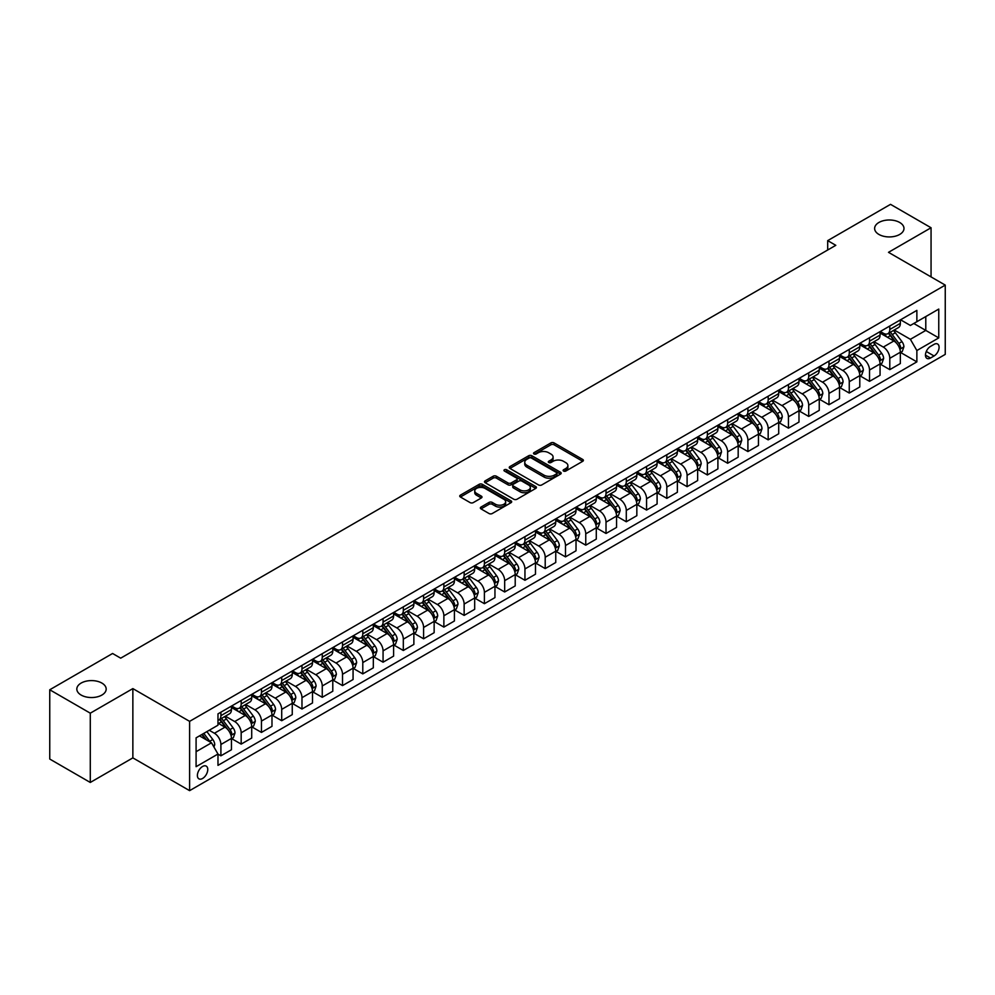 <?xml version="1.0" encoding="UTF-8"?>
<svg xmlns="http://www.w3.org/2000/svg" width="995" height="995" viewBox="0 0 995 995"><rect width="100%" height="100%" fill="white"/><g stroke="black" fill="none" stroke-linecap="round" stroke-linejoin="round"><path stroke-width="1.49" d="M563.58 471.058A1.58 0.908 0 0 0 565.807 471.058L582.722 461.294A2.251 1.293 0 0 0 583.381 460.374A2.251 1.293 0 0 0 582.722 459.454L554.078 442.912A2.251 1.293 0 0 0 550.894 442.912L533.979 452.675A1.58 0.908 0 0 0 533.519 453.322A1.58 0.908 0 0 0 533.979 453.969A1.58 0.908 0 0 0 536.205 453.969L538.394 452.7A7.201 4.154 0 0 1 548.581 452.7L550.969 454.081A7.201 4.154 0 0 1 553.083 457.016A7.201 4.154 0 0 1 550.969 459.964L548.78 461.22A1.58 0.908 0 0 0 548.32 461.867A1.58 0.908 0 0 0 548.78 462.513A1.58 0.908 0 0 0 551.006 462.513L553.195 461.245A7.201 4.154 0 0 1 563.381 461.245L565.769 462.625A7.201 4.154 0 0 1 567.884 465.56A7.201 4.154 0 0 1 565.769 468.508L563.58 469.764A1.58 0.908 0 0 0 563.12 470.411A1.58 0.908 0 0 0 563.58 471.058L563.58 469.764M101.888 683.08A14.676 8.47 0 0 0 85.893 681.239A14.676 8.47 0 0 0 76.826 689.062A14.676 8.47 0 0 0 81.13 695.057A14.676 8.47 0 0 0 97.124 696.898A14.676 8.47 0 0 0 106.179 689.062A14.676 8.47 0 0 0 101.888 683.08M899.679 222.47A14.676 8.47 0 0 0 883.684 220.629A14.676 8.47 0 0 0 874.63 228.464A14.676 8.47 0 0 0 878.933 234.447A14.676 8.47 0 0 0 894.928 236.288A14.676 8.47 0 0 0 903.982 228.464A14.676 8.47 0 0 0 899.679 222.47M202.582 778.476A7.338 4.241 120 0 0 207.37 772.008A7.338 4.241 120 0 0 206.251 766.125A7.338 4.241 120 0 0 202.582 766.486A7.338 4.241 120 0 0 197.781 772.953A7.338 4.241 120 0 0 198.913 778.836A7.338 4.241 120 0 0 202.582 778.476M481.02 507.052A2.251 1.293 0 0 0 480.361 507.972A2.251 1.293 0 0 0 481.02 508.893L489.055 513.532A2.251 1.293 0 0 0 492.239 513.532L511.02 502.686A2.251 1.293 0 0 0 511.679 501.766A2.251 1.293 0 0 0 511.02 500.858L482.364 484.316A2.251 1.293 0 0 0 479.18 484.316L460.399 495.149A2.251 1.293 0 0 0 459.74 496.07A2.251 1.293 0 0 0 460.399 496.99L470.113 502.599A2.251 1.293 0 0 0 473.297 502.599L481.331 497.96A2.251 1.293 0 0 0 481.99 497.04A2.251 1.293 0 0 0 481.331 496.119L476.518 493.346A6.02 3.482 0 0 1 474.752 490.883A6.02 3.482 0 0 1 478.471 487.674A6.02 3.482 0 0 1 485.038 488.421L503.893 499.316A6.02 3.482 0 0 1 505.659 501.766A6.02 3.482 0 0 1 501.94 504.987A6.02 3.482 0 0 1 495.386 504.229L492.239 502.413A2.251 1.293 0 0 0 489.055 502.413L481.02 507.052L481.02 508.893L489.055 504.291L489.055 502.413M132.857 688.602L90.284 713.179L49.75 689.771L49.75 759.048L90.284 782.456L132.857 757.879L189.61 790.652L189.61 721.363L132.857 688.602L132.857 757.879M931.059 276.908L931.059 227.755L888.498 252.332L945.25 285.105L189.61 721.363M931.059 227.755L890.525 204.348L827.691 240.628L827.691 249.994M49.75 689.771L112.584 653.491L120.694 658.168L835.8 245.317L827.691 240.628M538.556 484.951A2.251 1.293 0 0 0 541.74 484.951L560.521 474.117A2.251 1.293 0 0 0 561.18 473.197A2.251 1.293 0 0 0 560.521 472.277L531.865 455.735A2.251 1.293 0 0 0 528.681 455.735L509.9 466.58A2.251 1.293 0 0 0 509.241 467.501A2.251 1.293 0 0 0 509.9 468.409L538.556 484.951M505.037 471.394A1.58 0.908 0 0 1 506.642 471.618L535.733 488.421L516.99 499.241A2.251 1.293 0 0 1 513.806 499.241L485.15 482.699L485.15 480.871A2.251 1.293 0 0 0 484.49 481.779A2.251 1.293 0 0 0 485.15 482.699M485.15 480.871L493.197 476.219A2.251 1.293 0 0 1 496.381 476.219L507.997 482.936A2.251 1.293 0 0 0 511.181 482.936L516.504 479.851A2.251 1.293 0 0 0 517.164 478.931A2.251 1.293 0 0 0 516.504 478.023L504.415 471.033A1.58 0.908 0 0 1 503.955 470.386A1.58 0.908 0 0 1 504.925 469.553A1.58 0.908 0 0 1 506.642 469.752L535.77 486.567A2.251 1.293 0 0 1 536.429 487.488A2.251 1.293 0 0 1 535.77 488.396L535.77 486.567M934.056 344.357L930.499 346.422A7.114 4.104 120 0 0 925.847 352.69A7.114 4.104 120 0 0 926.942 358.387A7.114 4.104 120 0 0 930.499 358.026L934.056 355.974A7.114 4.104 120 0 0 938.708 349.705A7.114 4.104 120 0 0 937.613 344.009A7.114 4.104 120 0 0 934.056 344.357M189.61 790.652L945.25 354.382L945.25 285.105M900.574 319.793L910.388 325.452L916.868 321.708L916.868 310.378L217.98 713.875L217.98 725.206L196.09 737.842L196.09 766.685L217.98 754.036L217.98 765.366L916.868 361.869L916.868 350.538L910.388 339.307L894.269 330.004M916.868 321.708L938.758 309.072L938.758 337.902L916.868 350.538M90.284 713.179L90.284 782.456M913.796 323.487L925.785 330.415L925.785 316.559L938.758 309.072M910.388 339.307L925.785 330.415L938.758 337.902M196.09 751.698L211.5 742.805L199.498 735.877M217.98 754.135L220.902 755.814L220.902 744.496A9.179 5.298 -120 0 0 214.422 733.253L209.224 730.255M220.902 755.814L231.449 749.732L231.449 738.402A9.179 5.298 -120 0 0 224.957 727.171L217.98 723.141M231.686 738.638L241.176 744.111L241.176 732.793A9.179 5.298 -120 0 0 234.683 721.549L225.38 716.176M241.176 744.111L251.71 738.029L251.71 726.698A9.179 5.298 -120 0 0 245.23 715.467L231.449 707.507M251.959 726.935L261.449 732.419L261.449 721.089A9.179 5.298 -120 0 0 254.956 709.858L245.641 704.472M261.449 732.419L271.983 726.325L271.983 715.007A9.179 5.298 -120 0 0 265.491 703.764L251.71 695.803M272.232 715.231L281.709 720.716L281.709 709.385A9.179 5.298 -120 0 0 275.229 698.154L265.914 692.769M281.709 720.716L292.256 714.621L292.256 703.303A9.179 5.298 -120 0 0 285.764 692.06L271.983 684.112M292.493 703.527L301.983 709.012L301.983 697.682A9.179 5.298 -120 0 0 295.49 686.45L286.187 681.065M301.983 709.012L312.517 702.93L312.517 691.6A9.179 5.298 -120 0 0 306.037 680.356L292.256 672.409M312.766 691.836L322.256 697.308L322.256 685.978A9.179 5.298 -120 0 0 315.763 674.747L306.448 669.374M322.256 697.308L332.79 691.226L332.79 679.896A9.179 5.298 -120 0 0 326.31 668.665L312.517 660.705M333.039 680.132L342.516 685.605L342.516 674.274A9.179 5.298 -120 0 0 336.036 663.043L326.721 657.67M342.516 685.605L353.063 679.523L353.063 668.192A9.179 5.298 -120 0 0 346.571 656.961L332.79 649.001M353.3 668.429L362.789 673.901L362.789 662.571A9.179 5.298 -120 0 0 356.31 651.339L346.994 645.966M362.789 673.901L373.324 667.819L373.324 656.489A9.179 5.298 -120 0 0 366.844 645.257L353.063 637.297M373.573 656.725L383.063 662.197L383.063 650.867A9.179 5.298 -120 0 0 376.57 639.636L367.254 634.263M383.063 662.197L393.597 656.115L393.597 644.785A9.179 5.298 -120 0 0 387.117 633.554L373.324 625.594M393.846 645.021L403.323 650.494L403.323 639.176A9.179 5.298 -120 0 0 396.843 627.932L387.528 622.559M403.323 650.494L413.87 644.412L413.87 633.081A9.179 5.298 -120 0 0 407.378 621.85L393.597 613.89M414.107 633.317L423.596 638.79L423.596 627.472A9.179 5.298 -120 0 0 417.116 616.228L407.801 610.855M423.596 638.79L434.143 632.708L434.143 621.377A9.179 5.298 -120 0 0 427.651 610.146L413.87 602.186M434.38 621.614L443.869 627.099L443.869 615.768A9.179 5.298 -120 0 0 437.377 604.525L428.074 599.152M443.869 627.099L454.404 621.004L454.404 609.674A9.179 5.298 -120 0 0 447.924 598.443L434.143 590.483M454.653 609.91L464.143 615.395L464.143 604.064A9.179 5.298 -120 0 0 457.65 592.833L448.335 587.448M464.143 615.395L474.677 609.301L474.677 597.983A9.179 5.298 -120 0 0 468.185 586.739L454.404 578.779M474.926 598.206L484.403 603.691L484.403 592.361A9.179 5.298 -120 0 0 477.923 581.13L468.608 575.744M484.403 603.691L494.95 597.597L494.95 586.279A9.179 5.298 -120 0 0 488.458 575.035L474.677 567.088M495.187 586.503L504.676 591.988L504.676 580.657A9.179 5.298 -120 0 0 498.184 569.426L488.881 564.041M504.676 591.988L515.211 585.906L515.211 574.575A9.179 5.298 -120 0 0 508.731 563.332L494.95 555.384M515.46 574.812L524.95 580.284L524.95 568.953A9.179 5.298 -120 0 0 518.457 557.722L509.142 552.349M524.95 580.284L535.484 574.202L535.484 562.871A9.179 5.298 -120 0 0 529.004 551.64L515.211 543.68M535.733 563.108L545.21 568.58L545.21 557.25A9.179 5.298 -120 0 0 538.73 546.019L529.415 540.646M545.21 568.58L555.757 562.498L555.757 551.168A9.179 5.298 -120 0 0 549.265 539.937L535.484 531.977M555.994 551.404L565.483 556.877L565.483 545.546A9.179 5.298 -120 0 0 558.991 534.315L549.688 528.942M565.483 556.877L576.018 550.795L576.018 539.464A9.179 5.298 -120 0 0 569.538 528.233L555.757 520.273M576.267 539.7L585.756 545.173L585.756 533.842A9.179 5.298 -120 0 0 579.264 522.611L569.948 517.238M585.756 545.173L596.291 539.091L596.291 527.76A9.179 5.298 -120 0 0 589.811 516.529L576.018 508.569M596.54 527.997L606.017 533.469L606.017 522.151A9.179 5.298 -120 0 0 599.537 510.908L590.222 505.535M606.017 533.469L616.564 527.387L616.564 516.057A9.179 5.298 -120 0 0 610.072 504.826L596.291 496.866M616.8 516.293L626.29 521.766L626.29 510.447A9.179 5.298 -120 0 0 619.81 499.204L610.495 493.831M626.29 521.766L636.837 515.684L636.837 504.353A9.179 5.298 -120 0 0 630.345 493.122L616.564 485.162M637.074 504.589L646.563 510.074L646.563 498.744A9.179 5.298 -120 0 0 640.071 487.5L630.768 482.127M646.563 510.074L657.098 503.98L657.098 492.649A9.179 5.298 -120 0 0 650.618 481.418L636.837 473.458M657.347 492.886L666.824 498.371L666.824 487.04A9.179 5.298 -120 0 0 660.344 475.809L651.029 470.424M666.824 498.371L677.371 492.276L677.371 480.958A9.179 5.298 -120 0 0 670.879 469.715L657.098 461.767M677.607 481.182L687.097 486.667L687.097 475.336A9.179 5.298 -120 0 0 680.617 464.105L671.302 458.72M687.097 486.667L697.644 480.573L697.644 469.254A9.179 5.298 -120 0 0 691.152 458.011L677.371 450.063M697.881 469.491L707.37 474.963L707.37 463.633A9.179 5.298 -120 0 0 700.878 452.402L691.575 447.016M707.37 474.963L717.905 468.881L717.905 457.551A9.179 5.298 -120 0 0 711.425 446.32L697.644 438.36M718.154 457.787L727.643 463.26L727.643 451.929A9.179 5.298 -120 0 0 721.151 440.698L711.835 435.325M727.643 463.26L738.178 457.178L738.178 445.847A9.179 5.298 -120 0 0 731.698 434.616L717.905 426.656M738.427 446.083L747.904 451.556L747.904 440.225A9.179 5.298 -120 0 0 741.424 428.994L732.109 423.621M747.904 451.556L758.451 445.474L758.451 434.143A9.179 5.298 -120 0 0 751.959 422.912L738.178 414.952M758.688 434.38L768.177 439.852L768.177 428.522A9.179 5.298 -120 0 0 761.685 417.291L752.382 411.918M768.177 439.852L778.712 433.77L778.712 422.44A9.179 5.298 -120 0 0 772.232 411.209L758.451 403.249M778.961 422.676L788.45 428.148L788.45 416.818A9.179 5.298 -120 0 0 781.958 405.587L772.642 400.214M788.45 428.148L798.985 422.067L798.985 410.736A9.179 5.298 -120 0 0 792.505 399.505L778.712 391.545M799.234 410.972L808.711 416.445L808.711 405.127A9.179 5.298 -120 0 0 802.231 393.883L792.915 388.51M808.711 416.445L819.258 410.363L819.258 399.032A9.179 5.298 -120 0 0 812.766 387.801L798.985 379.841M819.494 399.269L828.984 404.741L828.984 393.423A9.179 5.298 -120 0 0 822.504 382.179L813.189 376.806M828.984 404.741L839.531 398.659L839.531 387.329A9.179 5.298 -120 0 0 833.039 376.098L819.258 368.138M839.768 387.565L849.257 393.05L849.257 381.719A9.179 5.298 -120 0 0 842.765 370.488L833.449 365.103M849.257 393.05L859.792 386.955L859.792 375.637A9.179 5.298 -120 0 0 853.312 364.394L839.531 356.434M860.041 375.861L869.518 381.346L869.518 370.016A9.179 5.298 -120 0 0 863.038 358.785L853.722 353.399M869.518 381.346L880.065 375.252L880.065 363.934A9.179 5.298 -120 0 0 873.573 352.69L859.792 344.743M880.301 364.158L889.791 369.642L889.791 358.312A9.179 5.298 -120 0 0 883.311 347.081L873.996 341.695M889.791 369.642L900.338 363.561L900.338 352.23A9.179 5.298 -120 0 0 893.846 340.987L880.065 333.039M880.301 331.484L883.311 333.226A9.179 5.298 -120 0 0 887.888 333.673A9.179 5.298 -120 0 0 889.791 329.482L889.791 326.012M860.041 343.188L863.038 344.929A9.179 5.298 -120 0 0 867.628 345.377A9.179 5.298 -120 0 0 869.518 341.173L869.518 337.715M839.768 354.892L842.765 356.62A9.179 5.298 -120 0 0 847.354 357.081A9.179 5.298 -120 0 0 849.257 352.877L849.257 349.419M819.494 366.595L822.504 368.324A9.179 5.298 -120 0 0 827.081 368.784A9.179 5.298 -120 0 0 828.984 364.58L828.984 361.123M799.234 378.299L802.231 380.028A9.179 5.298 -120 0 0 806.821 380.488A9.179 5.298 -120 0 0 808.711 376.284L808.711 372.826M778.961 390.003L781.958 391.731A9.179 5.298 -120 0 0 786.547 392.192A9.179 5.298 -120 0 0 788.45 387.988L788.45 384.53M758.688 401.706L761.685 403.435A9.179 5.298 -120 0 0 766.274 403.895A9.179 5.298 -120 0 0 768.177 399.691L768.177 396.221M738.427 413.41L741.424 415.139A9.179 5.298 -120 0 0 746.014 415.587A9.179 5.298 -120 0 0 747.904 411.395L747.904 407.925M718.154 425.114L721.151 426.843A9.179 5.298 -120 0 0 725.741 427.29A9.179 5.298 -120 0 0 727.643 423.099L727.643 419.629M697.881 436.805L700.878 438.546A9.179 5.298 -120 0 0 705.467 438.994A9.179 5.298 -120 0 0 707.37 434.803L707.37 431.332M677.607 448.509L680.617 450.25A9.179 5.298 -120 0 0 685.194 450.698A9.179 5.298 -120 0 0 687.097 446.506L687.097 443.036M657.347 460.212L660.344 461.954A9.179 5.298 -120 0 0 664.934 462.401A9.179 5.298 -120 0 0 666.824 458.197L666.824 454.74M637.074 471.916L640.071 473.645A9.179 5.298 -120 0 0 644.661 474.105A9.179 5.298 -120 0 0 646.563 469.901L646.563 466.444M616.8 483.62L619.81 485.349A9.179 5.298 -120 0 0 624.387 485.809A9.179 5.298 -120 0 0 626.29 481.605L626.29 478.147M596.54 495.323L599.537 497.052A9.179 5.298 -120 0 0 604.127 497.512A9.179 5.298 -120 0 0 606.017 493.309L606.017 489.851M576.267 507.027L579.264 508.756A9.179 5.298 -120 0 0 583.854 509.216A9.179 5.298 -120 0 0 585.756 505.012L585.756 501.555M555.994 518.731L558.991 520.46A9.179 5.298 -120 0 0 563.58 520.92A9.179 5.298 -120 0 0 565.483 516.716L565.483 513.246M535.733 530.434L538.73 532.163A9.179 5.298 -120 0 0 543.32 532.611A9.179 5.298 -120 0 0 545.21 528.42L545.21 524.95M515.46 542.138L518.457 543.867A9.179 5.298 -120 0 0 523.047 544.315A9.179 5.298 -120 0 0 524.95 540.123L524.95 536.653M495.187 553.829L498.184 555.571A9.179 5.298 -120 0 0 502.773 556.018A9.179 5.298 -120 0 0 504.676 551.827L504.676 548.357M474.913 565.533L477.923 567.274A9.179 5.298 -120 0 0 482.5 567.722A9.179 5.298 -120 0 0 484.403 563.531L484.403 560.061M454.653 577.237L457.65 578.978A9.179 5.298 -120 0 0 462.24 579.426A9.179 5.298 -120 0 0 464.143 575.222L464.143 571.764M434.38 588.94L437.377 590.669A9.179 5.298 -120 0 0 441.967 591.129A9.179 5.298 -120 0 0 443.869 586.926L443.869 583.468M414.107 600.644L417.116 602.373A9.179 5.298 -120 0 0 421.693 602.833A9.179 5.298 -120 0 0 423.596 598.629L423.596 595.172M393.846 612.348L396.843 614.077A9.179 5.298 -120 0 0 401.433 614.537A9.179 5.298 -120 0 0 403.323 610.333L403.323 606.875M373.573 624.052L376.57 625.78A9.179 5.298 -120 0 0 381.16 626.241A9.179 5.298 -120 0 0 383.063 622.037L383.063 618.567M353.3 635.755L356.31 637.484A9.179 5.298 -120 0 0 360.887 637.944A9.179 5.298 -120 0 0 362.789 633.74L362.789 630.27M333.039 647.459L336.036 649.188A9.179 5.298 -120 0 0 340.626 649.635A9.179 5.298 -120 0 0 342.516 645.444L342.516 641.974M312.766 659.163L315.763 660.891A9.179 5.298 -120 0 0 320.353 661.339A9.179 5.298 -120 0 0 322.256 657.148L322.256 653.678M292.493 670.854L295.49 672.595A9.179 5.298 -120 0 0 300.08 673.043A9.179 5.298 -120 0 0 301.983 668.851L301.983 665.381M272.232 682.558L275.229 684.299A9.179 5.298 -120 0 0 279.819 684.747A9.179 5.298 -120 0 0 281.709 680.543L281.709 677.085M251.959 694.261L254.956 695.99A9.179 5.298 -120 0 0 259.546 696.45A9.179 5.298 -120 0 0 261.449 692.246L261.449 688.789M231.686 705.965L234.683 707.694A9.179 5.298 -120 0 0 239.273 708.154A9.179 5.298 -120 0 0 241.176 703.95L241.176 700.492M900.574 352.466L916.868 361.869M887.888 333.673L898.435 327.591A9.179 5.298 -120 0 0 900.338 323.387L900.338 319.93M867.628 345.377L878.162 339.295A9.179 5.298 -120 0 0 880.065 335.091L880.065 331.633M847.354 357.081L857.889 350.999A9.179 5.298 -120 0 0 859.792 346.795L859.792 343.337M827.081 368.784L837.628 362.702A9.179 5.298 -120 0 0 839.531 358.498L839.531 355.028M806.821 380.488L817.355 374.406A9.179 5.298 -120 0 0 819.258 370.202L819.258 366.732M786.547 392.192L797.082 386.097A9.179 5.298 -120 0 0 798.985 381.906L798.985 378.436M766.274 403.895L776.821 397.801A9.179 5.298 -120 0 0 778.712 393.61L778.712 390.139M746.014 415.587L756.548 409.505A9.179 5.298 -120 0 0 758.451 405.313L758.451 401.843M725.741 427.29L736.275 421.208A9.179 5.298 -120 0 0 738.178 417.004L738.178 413.547M705.467 438.994L716.014 432.912A9.179 5.298 -120 0 0 717.905 428.708L717.905 425.251M685.194 450.698L695.741 444.616A9.179 5.298 -120 0 0 697.644 440.412L697.644 436.954M664.934 462.401L675.468 456.319A9.179 5.298 -120 0 0 677.371 452.116L677.371 448.658M644.661 474.105L655.195 468.023A9.179 5.298 -120 0 0 657.098 463.819L657.098 460.362M624.387 485.809L634.934 479.727A9.179 5.298 -120 0 0 636.837 475.523L636.837 472.053M604.127 497.512L614.661 491.418A9.179 5.298 -120 0 0 616.564 487.227L616.564 483.757M583.854 509.216L594.388 503.122A9.179 5.298 -120 0 0 596.291 498.93L596.291 495.46M563.58 520.92L574.127 514.825A9.179 5.298 -120 0 0 576.018 510.634L576.018 507.164M543.32 532.611L553.854 526.529A9.179 5.298 -120 0 0 555.757 522.338L555.757 518.868M523.047 544.315L533.581 538.233A9.179 5.298 -120 0 0 535.484 534.029L535.484 530.571M502.773 556.018L513.321 549.937A9.179 5.298 -120 0 0 515.211 545.733L515.211 542.275M482.5 567.722L493.047 561.64A9.179 5.298 -120 0 0 494.95 557.436L494.95 553.979M462.24 579.426L472.774 573.344A9.179 5.298 -120 0 0 474.677 569.14L474.677 565.682M441.967 591.129L452.514 585.048A9.179 5.298 -120 0 0 454.404 580.844L454.404 577.386M421.693 602.833L432.24 596.751A9.179 5.298 -120 0 0 434.143 592.547L434.143 589.077M401.433 614.537L411.967 608.442A9.179 5.298 -120 0 0 413.87 604.251L413.87 600.781M381.16 626.241L391.694 620.146A9.179 5.298 -120 0 0 393.597 615.955L393.597 612.485M360.887 637.944L371.433 631.85A9.179 5.298 -120 0 0 373.324 627.658L373.324 624.188M340.626 649.635L351.16 643.554A9.179 5.298 -120 0 0 353.063 639.362L353.063 635.892M320.353 661.339L330.887 655.257A9.179 5.298 -120 0 0 332.79 651.053L332.79 647.596M300.08 673.043L310.627 666.961A9.179 5.298 -120 0 0 312.517 662.757L312.517 659.299M279.819 684.747L290.353 678.665A9.179 5.298 -120 0 0 292.256 674.461L292.256 671.003M259.546 696.45L270.08 690.368A9.179 5.298 -120 0 0 271.983 686.164L271.983 682.707M239.273 708.154L249.82 702.072A9.179 5.298 -120 0 0 251.71 697.868L251.71 694.398M217.98 720.231A9.179 5.298 -120 0 0 219 719.858L229.546 713.776A9.179 5.298 -120 0 0 231.449 709.572L231.449 706.102M219 719.858A9.179 5.298 -120 0 0 220.902 715.654L220.902 712.196M211.5 742.805L217.98 754.036M564.215 471.282L565.769 470.374A7.201 4.154 0 0 0 567.884 467.439L567.884 465.56M553.083 457.016L553.083 458.894A7.201 4.154 0 0 1 550.969 461.829L549.414 462.737M582.722 459.454L582.722 461.294L554.078 444.79A2.251 1.293 0 0 0 550.894 444.79L534.613 454.18M560.521 472.277L560.521 474.117L531.865 457.601A2.251 1.293 0 0 0 528.681 457.601L509.937 468.434M556.541 473.831A1.58 0.908 0 0 0 557.001 473.197A1.58 0.908 0 0 0 556.541 472.55L531.392 458.036A1.58 0.908 0 0 0 529.166 458.036L526.852 459.367A7.201 4.154 0 0 0 524.751 462.302A7.201 4.154 0 0 0 526.852 465.25L544.041 475.162A7.201 4.154 0 0 0 554.227 475.162L556.541 473.831L556.541 475.709A1.58 0.908 0 0 0 557.001 475.063L557.001 473.197M524.751 462.302L524.751 464.18A7.201 4.154 0 0 0 526.852 467.115L526.852 465.25M556.541 475.709L554.227 477.04A7.201 4.154 0 0 1 544.041 477.04L526.852 467.115M485.187 482.724L493.197 478.097L493.197 476.219M517.164 478.931L517.164 480.809A2.251 1.293 0 0 1 516.504 481.729L511.181 484.801A2.251 1.293 0 0 1 507.997 484.801L496.381 478.097A2.251 1.293 0 0 0 493.197 478.097M520.049 489.888A6.02 3.482 0 0 0 526.616 490.647A6.02 3.482 0 0 0 530.335 487.438A6.02 3.482 0 0 0 528.569 484.975L521.927 481.145A2.251 1.293 0 0 0 518.743 481.145L513.408 484.217A2.251 1.293 0 0 0 512.748 485.137A2.251 1.293 0 0 0 513.408 486.058L520.049 489.888L520.049 491.766A6.02 3.482 0 0 0 526.616 492.525A6.02 3.482 0 0 0 530.335 489.304L530.335 487.438M512.748 485.137L512.748 487.015A2.251 1.293 0 0 0 513.408 487.936L513.408 486.058M520.049 491.766L513.408 487.936M505.659 501.766L505.659 503.644A6.02 3.482 0 0 1 501.94 506.853A6.02 3.482 0 0 1 495.386 506.107L492.239 504.291A2.251 1.293 0 0 0 489.055 504.291M474.752 490.883L474.752 492.749A6.02 3.482 0 0 0 476.518 495.212L476.518 493.346M481.306 497.973L476.518 495.212M510.995 502.711L482.364 486.182A2.251 1.293 0 0 0 479.18 486.182L460.436 497.015M900.338 352.603L902.278 351.484L903.895 346.795A6.082 3.507 -120 0 0 901.955 341.621L895.338 332.778A17.549 10.124 -120 0 0 893.423 330.489M886.831 336.944A17.549 10.124 -120 0 0 883.237 333.188M899.779 348.884L900.624 347.056A6.082 3.507 -120 0 0 898.883 343.399L892.254 334.556A17.549 10.124 -120 0 0 890.338 332.268M888.709 333.201A14.564 8.408 60 0 1 891.097 335.924L896.706 343.412M888.398 333.387A17.549 10.124 60 0 1 890.314 335.676L894.716 341.559M880.065 364.307L882.005 363.175L883.635 358.498A6.082 3.507 -120 0 0 881.694 353.324L875.065 344.481A17.549 10.124 -120 0 0 873.15 342.193M866.558 348.648A17.549 10.124 -120 0 0 862.976 344.879M879.505 360.576L880.351 358.76A6.082 3.507 -120 0 0 878.61 355.103L871.981 346.26A17.549 10.124 -120 0 0 870.065 343.971M868.436 344.904A14.564 8.408 60 0 1 870.824 347.628L876.433 355.115M868.125 345.091A17.549 10.124 60 0 1 870.04 347.379L874.443 353.262M859.792 376.01L861.745 374.879L863.361 370.202A6.082 3.507 -120 0 0 861.421 365.028L854.792 356.185A17.549 10.124 -120 0 0 852.877 353.884M846.297 360.352A17.549 10.124 -120 0 0 842.703 356.583M859.245 372.279L860.078 370.463A6.082 3.507 -120 0 0 858.337 366.807L851.72 357.964A17.549 10.124 -120 0 0 849.805 355.663M848.163 356.608A14.564 8.408 60 0 1 850.563 359.332L856.16 366.807M847.852 356.795A17.549 10.124 60 0 1 849.767 359.083L854.17 364.966M839.531 387.714L841.471 386.582L843.088 381.906A6.082 3.507 -120 0 0 841.148 376.732L834.531 367.889A17.549 10.124 -120 0 0 832.616 365.588M826.024 372.043A17.549 10.124 -120 0 0 822.43 368.287M838.972 383.983L839.805 382.167A6.082 3.507 -120 0 0 838.076 378.51L831.447 369.667A17.549 10.124 -120 0 0 829.531 367.366M827.902 368.312A14.564 8.408 60 0 1 830.29 371.035L835.899 378.51M827.591 368.498A17.549 10.124 60 0 1 829.494 370.787L833.909 376.67M819.258 399.405L821.198 398.286L822.828 393.61A6.082 3.507 -120 0 0 820.887 388.436L814.258 379.592A17.549 10.124 -120 0 0 812.343 377.292M805.751 383.747A17.549 10.124 -120 0 0 802.157 379.99M818.698 395.687L819.544 393.871A6.082 3.507 -120 0 0 817.803 390.214L811.174 381.371A17.549 10.124 -120 0 0 809.258 379.07M807.629 380.015A14.564 8.408 60 0 1 810.017 382.739L815.626 390.214M807.318 380.202A17.549 10.124 60 0 1 809.233 382.49L813.636 388.373M798.985 411.109L800.938 409.99L802.555 405.313A6.082 3.507 -120 0 0 800.614 400.139L793.985 391.284A17.549 10.124 -120 0 0 792.07 388.995M785.49 395.45A17.549 10.124 -120 0 0 781.896 391.694M798.438 407.39L799.271 405.562A6.082 3.507 -120 0 0 797.53 401.918L790.913 393.062A17.549 10.124 -120 0 0 788.998 390.774M787.356 391.719A14.564 8.408 60 0 1 789.756 394.43L795.353 401.918M787.045 391.893A17.549 10.124 60 0 1 788.96 394.194L793.363 400.077M778.712 422.813L780.665 421.693L782.281 417.004A6.082 3.507 -120 0 0 780.341 411.83L773.724 402.987A17.549 10.124 -120 0 0 771.809 400.699M765.217 407.154A17.549 10.124 -120 0 0 761.623 403.398M778.165 419.094L778.998 417.266A6.082 3.507 -120 0 0 777.269 413.609L770.64 404.766A17.549 10.124 -120 0 0 768.725 402.478M767.095 403.423A14.564 8.408 60 0 1 769.483 406.134L775.093 413.621M766.772 403.597A17.549 10.124 60 0 1 768.687 405.898L773.103 411.768M758.451 434.517L760.391 433.397L762.008 428.708A6.082 3.507 -120 0 0 760.08 423.534L753.451 414.691A17.549 10.124 -120 0 0 751.536 412.403M744.944 418.858A17.549 10.124 -120 0 0 741.35 415.102M757.891 430.798L758.737 428.969A6.082 3.507 -120 0 0 756.996 425.313L750.367 416.47A17.549 10.124 -120 0 0 748.451 414.181M746.822 415.126A14.564 8.408 60 0 1 749.21 417.838L754.819 425.325M746.511 415.301A17.549 10.124 60 0 1 748.427 417.601L752.829 423.472M738.178 446.22L740.118 445.101L741.748 440.412A6.082 3.507 -120 0 0 739.807 435.238L733.178 426.395A17.549 10.124 -120 0 0 731.263 424.106M724.671 430.561A17.549 10.124 -120 0 0 721.089 426.805M737.631 442.501L738.464 440.673A6.082 3.507 -120 0 0 736.723 437.016L730.094 428.173A17.549 10.124 -120 0 0 728.191 425.885M726.549 426.83A14.564 8.408 60 0 1 728.937 429.541L734.546 437.029M726.238 427.004A17.549 10.124 60 0 1 728.153 429.293L732.556 435.176M717.905 457.924L719.858 456.804L721.475 452.116A6.082 3.507 -120 0 0 719.534 446.942L712.905 438.099A17.549 10.124 -120 0 0 711.002 435.81M704.41 442.265A17.549 10.124 -120 0 0 700.816 438.509M717.358 454.205L718.191 452.377A6.082 3.507 -120 0 0 716.45 448.72L709.833 439.877A17.549 10.124 -120 0 0 707.918 437.589M706.288 438.521A14.564 8.408 60 0 1 708.676 441.245L714.286 448.733M705.965 438.708A17.549 10.124 60 0 1 707.88 440.996L712.283 446.879M697.644 469.628L699.584 468.496L701.201 463.819A6.082 3.507 -120 0 0 699.261 458.645L692.644 449.802A17.549 10.124 -120 0 0 690.729 447.514M684.137 453.969A17.549 10.124 -120 0 0 680.543 450.213M697.085 465.909L697.93 464.08A6.082 3.507 -120 0 0 696.189 460.424L689.56 451.581A17.549 10.124 -120 0 0 687.644 449.292M686.015 450.225A14.564 8.408 60 0 1 688.403 452.949L694.012 460.436M685.704 450.412A17.549 10.124 60 0 1 687.62 452.7L692.022 458.583M677.371 481.331L679.311 480.199L680.941 475.523A6.082 3.507 -120 0 0 679 470.349L672.371 461.506A17.549 10.124 -120 0 0 670.456 459.205M663.864 465.672A17.549 10.124 -120 0 0 660.282 461.904M676.811 477.6L677.657 475.784A6.082 3.507 -120 0 0 675.916 472.127L669.287 463.284A17.549 10.124 -120 0 0 667.371 460.996M665.742 461.929A14.564 8.408 60 0 1 668.13 464.653L673.739 472.14M665.431 462.115A17.549 10.124 60 0 1 667.346 464.404L671.749 470.287M657.098 493.035L659.051 491.903L660.668 487.227A6.082 3.507 -120 0 0 658.727 482.053L652.098 473.21A17.549 10.124 -120 0 0 650.183 470.909M643.603 477.376A17.549 10.124 -120 0 0 640.009 473.608M656.551 489.304L657.384 487.488A6.082 3.507 -120 0 0 655.643 483.831L649.026 474.988A17.549 10.124 -120 0 0 647.111 472.687M645.481 473.632A14.564 8.408 60 0 1 647.869 476.356L653.466 483.831M645.158 473.819A17.549 10.124 60 0 1 647.073 476.107L651.476 481.99M636.837 504.726L638.778 503.607L640.394 498.93A6.082 3.507 -120 0 0 638.454 493.756L631.837 484.913A17.549 10.124 -120 0 0 629.922 482.612M623.33 489.067A17.549 10.124 -120 0 0 619.736 485.311M636.278 501.007L637.123 499.191A6.082 3.507 -120 0 0 635.382 495.535L628.753 486.692A17.549 10.124 -120 0 0 626.838 484.391M625.208 485.336A14.564 8.408 60 0 1 627.596 488.06L633.206 495.535M624.897 485.523A17.549 10.124 60 0 1 626.813 487.811L631.216 493.694M616.564 516.43L618.504 515.31L620.134 510.634A6.082 3.507 -120 0 0 618.193 505.46L611.564 496.604A17.549 10.124 -120 0 0 609.649 494.316M603.057 500.771A17.549 10.124 -120 0 0 599.475 497.015M616.004 512.711L616.85 510.895A6.082 3.507 -120 0 0 615.109 507.239L608.48 498.395A17.549 10.124 -120 0 0 606.564 496.095M604.935 497.04A14.564 8.408 60 0 1 607.323 499.751L612.932 507.239M604.624 497.226A17.549 10.124 60 0 1 606.54 499.515L610.942 505.398M596.291 528.134L598.244 527.014L599.861 522.338A6.082 3.507 -120 0 0 597.92 517.164L591.291 508.308A17.549 10.124 -120 0 0 589.376 506.02M582.796 512.475A17.549 10.124 -120 0 0 579.202 508.719M595.744 524.415L596.577 522.586A6.082 3.507 -120 0 0 594.836 518.942L588.219 510.087A17.549 10.124 -120 0 0 586.304 507.798M584.662 508.743A14.564 8.408 60 0 1 587.062 511.455L592.659 518.942M584.351 508.918A17.549 10.124 60 0 1 586.266 511.219L590.669 517.101M576.018 539.837L577.971 538.718L579.587 534.029A6.082 3.507 -120 0 0 577.647 528.855L571.03 520.012A17.549 10.124 -120 0 0 569.115 517.723M562.523 524.178A17.549 10.124 -120 0 0 558.929 520.422M575.471 536.118L576.304 534.29A6.082 3.507 -120 0 0 574.575 530.633L567.946 521.79A17.549 10.124 -120 0 0 566.031 519.502M564.401 520.447A14.564 8.408 60 0 1 566.789 523.159L572.399 530.646M564.09 520.621A17.549 10.124 60 0 1 565.993 522.922L570.409 528.793M555.757 551.541L557.697 550.422L559.327 545.733A6.082 3.507 -120 0 0 557.387 540.559L550.757 531.716A17.549 10.124 -120 0 0 548.842 529.427M542.25 535.882A17.549 10.124 -120 0 0 538.656 532.126M555.198 547.822L556.043 545.994A6.082 3.507 -120 0 0 554.302 542.337L547.673 533.494A17.549 10.124 -120 0 0 545.757 531.206M544.128 532.151A14.564 8.408 60 0 1 546.516 534.862L552.125 542.35M543.817 532.325A17.549 10.124 60 0 1 545.733 534.626L550.135 540.496M535.484 563.245L537.437 562.125L539.054 557.436A6.082 3.507 -120 0 0 537.113 552.262L530.484 543.419A17.549 10.124 -120 0 0 528.569 541.131M521.977 547.586A17.549 10.124 -120 0 0 518.395 543.83M534.937 559.526L535.77 557.697A6.082 3.507 -120 0 0 534.029 554.041L527.4 545.198A17.549 10.124 -120 0 0 525.497 542.909M523.855 543.855A14.564 8.408 60 0 1 526.255 546.566L531.852 554.053M523.544 544.029A17.549 10.124 60 0 1 525.459 546.317L529.862 552.2M515.211 574.948L517.164 573.829L518.781 569.14A6.082 3.507 -120 0 0 516.84 563.966L510.211 555.123A17.549 10.124 -120 0 0 508.308 552.834M501.716 559.289A17.549 10.124 -120 0 0 498.122 555.533M514.664 571.229L515.497 569.401A6.082 3.507 -120 0 0 513.756 565.745L507.139 556.901A17.549 10.124 -120 0 0 505.224 554.613M503.594 555.546A14.564 8.408 60 0 1 505.982 558.27L511.592 565.757M503.271 555.732A17.549 10.124 60 0 1 505.186 558.021L509.589 563.904M494.95 586.652L496.891 585.52L498.507 580.844A6.082 3.507 -120 0 0 496.58 575.67L489.95 566.827A17.549 10.124 -120 0 0 488.035 564.538M481.443 570.993A17.549 10.124 -120 0 0 477.849 567.237M494.391 582.933L495.236 581.105A6.082 3.507 -120 0 0 493.495 577.448L486.866 568.605A17.549 10.124 -120 0 0 484.951 566.317M483.321 567.249A14.564 8.408 60 0 1 485.709 569.973L491.319 577.461M483.01 567.436A17.549 10.124 60 0 1 484.926 569.725L489.329 575.607M474.677 598.356L476.617 597.224L478.247 592.547A6.082 3.507 -120 0 0 476.306 587.373L469.677 578.53A17.549 10.124 -120 0 0 467.762 576.229M461.17 582.697A17.549 10.124 -120 0 0 457.588 578.928M474.117 594.624L474.963 592.809A6.082 3.507 -120 0 0 473.222 589.152L466.593 580.309A17.549 10.124 -120 0 0 464.677 578.008M463.048 578.953A14.564 8.408 60 0 1 465.436 581.677L471.045 589.164M462.737 579.14A17.549 10.124 60 0 1 464.653 581.428L469.055 587.311M454.404 610.059L456.357 608.928L457.974 604.251A6.082 3.507 -120 0 0 456.033 599.077L449.404 590.234A17.549 10.124 -120 0 0 447.489 587.933M440.909 594.401A17.549 10.124 -120 0 0 437.315 590.632M453.857 606.328L454.69 604.512A6.082 3.507 -120 0 0 452.949 600.856L446.332 592.013A17.549 10.124 -120 0 0 444.417 589.712M442.787 590.657A14.564 8.408 60 0 1 445.175 593.381L450.785 600.856M442.464 590.843A17.549 10.124 60 0 1 444.379 593.132L448.782 599.015M434.143 621.751L436.084 620.631L437.7 615.955A6.082 3.507 -120 0 0 435.76 610.781L429.144 601.938A17.549 10.124 -120 0 0 427.228 599.637M420.636 606.092A17.549 10.124 -120 0 0 417.042 602.336M433.584 618.032L434.429 616.216A6.082 3.507 -120 0 0 432.688 612.559L426.059 603.716A17.549 10.124 -120 0 0 424.144 601.415M422.514 602.361A14.564 8.408 60 0 1 424.902 605.084L430.512 612.559M422.203 602.547A17.549 10.124 60 0 1 424.119 604.836L428.522 610.719M413.87 633.454L415.81 632.335L417.44 627.658A6.082 3.507 -120 0 0 415.5 622.484L408.87 613.629A17.549 10.124 -120 0 0 406.955 611.34M400.363 617.795A17.549 10.124 -120 0 0 396.781 614.039M413.311 629.736L414.156 627.907A6.082 3.507 -120 0 0 412.415 624.263L405.786 615.407A17.549 10.124 -120 0 0 403.87 613.119M402.241 614.064A14.564 8.408 60 0 1 404.629 616.776L410.238 624.263M401.93 614.238A17.549 10.124 60 0 1 403.846 616.539L408.248 622.422M393.597 645.158L395.55 644.039L397.167 639.362A6.082 3.507 -120 0 0 395.226 634.176L388.597 625.333A17.549 10.124 -120 0 0 386.682 623.044M380.102 629.499A17.549 10.124 -120 0 0 376.508 625.743M393.05 641.439L393.883 639.611A6.082 3.507 -120 0 0 392.142 635.954L385.525 627.111A17.549 10.124 -120 0 0 383.61 624.823M381.968 625.768A14.564 8.408 60 0 1 384.368 628.479L389.965 635.967M381.657 625.942A17.549 10.124 60 0 1 383.572 628.243L387.975 634.113M373.324 656.862L375.277 655.742L376.894 651.053A6.082 3.507 -120 0 0 374.953 645.879L368.337 637.036A17.549 10.124 -120 0 0 366.421 634.748M359.829 641.203A17.549 10.124 -120 0 0 356.235 637.447M372.777 653.143L373.61 651.315A6.082 3.507 -120 0 0 371.881 647.658L365.252 638.815A17.549 10.124 -120 0 0 363.337 636.526M361.707 637.472A14.564 8.408 60 0 1 364.095 640.183L369.705 647.67M361.396 637.646A17.549 10.124 60 0 1 363.299 639.947L367.715 645.817M353.063 668.565L355.004 667.446L356.633 662.757A6.082 3.507 -120 0 0 354.693 657.583L348.063 648.74A17.549 10.124 -120 0 0 346.148 646.451M339.556 652.907A17.549 10.124 -120 0 0 335.962 649.15M352.504 664.847L353.349 663.018A6.082 3.507 -120 0 0 351.608 659.362L344.979 650.519A17.549 10.124 -120 0 0 343.064 648.23M341.434 649.175A14.564 8.408 60 0 1 343.822 651.887L349.432 659.374M341.123 649.349A17.549 10.124 60 0 1 343.039 651.65L347.442 657.521M332.79 680.269L334.743 679.15L336.36 674.461A6.082 3.507 -120 0 0 334.419 669.287L327.79 660.444A17.549 10.124 -120 0 0 325.875 658.155M319.296 664.61A17.549 10.124 -120 0 0 315.701 660.854M332.243 676.55L333.076 674.722A6.082 3.507 -120 0 0 331.335 671.065L324.718 662.222A17.549 10.124 -120 0 0 322.803 659.934M321.161 660.879A14.564 8.408 60 0 1 323.562 663.59L329.158 671.078M320.85 661.053A17.549 10.124 60 0 1 322.766 663.342L327.168 669.225M312.517 691.973L314.47 690.853L316.087 686.164A6.082 3.507 -120 0 0 314.146 680.99L307.53 672.147A17.549 10.124 -120 0 0 305.614 669.859M299.022 676.314A17.549 10.124 -120 0 0 295.428 672.558M311.97 688.254L312.803 686.426A6.082 3.507 -120 0 0 311.074 682.769L304.445 673.926A17.549 10.124 -120 0 0 302.53 671.637M300.9 672.57A14.564 8.408 60 0 1 303.288 675.294L308.898 682.781M300.577 672.757A17.549 10.124 60 0 1 302.492 675.045L306.908 680.928M292.256 703.676L294.197 702.545L295.813 697.868A6.082 3.507 -120 0 0 293.886 692.694L287.257 683.851A17.549 10.124 -120 0 0 285.341 681.563M278.749 688.018A17.549 10.124 -120 0 0 275.155 684.249M291.697 699.945L292.542 698.129A6.082 3.507 -120 0 0 290.801 694.473L284.172 685.63A17.549 10.124 -120 0 0 282.257 683.341M280.627 684.274A14.564 8.408 60 0 1 283.015 686.998L288.625 694.485M280.316 684.461A17.549 10.124 60 0 1 282.232 686.749L286.635 692.632M271.983 715.38L273.923 714.248L275.553 709.572A6.082 3.507 -120 0 0 273.613 704.398L266.983 695.555A17.549 10.124 -120 0 0 265.068 693.254M258.476 699.721A17.549 10.124 -120 0 0 254.894 695.953M271.424 711.649L272.269 709.833A6.082 3.507 -120 0 0 270.528 706.176L263.899 697.333A17.549 10.124 -120 0 0 261.996 695.032M260.354 695.978A14.564 8.408 60 0 1 262.742 698.701L268.351 706.189M260.043 696.164A17.549 10.124 60 0 1 261.959 698.453L266.361 704.336M251.71 727.084L253.663 725.952L255.28 721.275A6.082 3.507 -120 0 0 253.339 716.101L246.71 707.258A17.549 10.124 -120 0 0 244.807 704.957M238.215 711.413A17.549 10.124 -120 0 0 234.621 707.656M251.163 723.353L251.996 721.537A6.082 3.507 -120 0 0 250.255 717.88L243.638 709.037A17.549 10.124 -120 0 0 241.723 706.736M240.093 707.681A14.564 8.408 60 0 1 242.481 710.405L248.091 717.88M239.77 707.868A17.549 10.124 60 0 1 241.685 710.156L246.088 716.039M231.449 738.775L233.39 737.656L235.007 732.979A6.082 3.507 -120 0 0 233.066 727.805L226.45 718.962A17.549 10.124 -120 0 0 224.534 716.661M230.89 735.056L231.735 733.24A6.082 3.507 -120 0 0 229.994 729.584L223.365 720.741A17.549 10.124 -120 0 0 221.45 718.44M219.82 719.385A14.564 8.408 60 0 1 222.208 722.109L227.818 729.584M219.509 719.572A17.549 10.124 60 0 1 221.425 721.86L225.828 727.743M213.937 747.021L214.746 744.683A6.082 3.507 -120 0 0 212.806 739.509L206.885 731.611M210.268 742.096A6.082 3.507 -120 0 0 209.721 741.287L203.813 733.39M202.283 734.273L206.537 739.944M201.861 734.509L205.467 739.322M214.422 733.253L224.957 727.171M234.683 721.549L245.23 715.467M254.956 709.858L265.491 703.764M275.229 698.154L285.764 692.06M295.49 686.45L306.037 680.356M315.763 674.747L326.31 668.665M336.036 663.043L346.571 656.961M356.31 651.339L366.844 645.257M376.57 639.636L387.117 633.554M396.843 627.932L407.378 621.85M417.116 616.228L427.651 610.146M437.377 604.525L447.924 598.443M457.65 592.833L468.185 586.739M477.923 581.13L488.458 575.035M498.184 569.426L508.731 563.332M518.457 557.722L529.004 551.64M538.73 546.019L549.265 539.937M558.991 534.315L569.538 528.233M579.264 522.611L589.811 516.529M599.537 510.908L610.072 504.826M619.81 499.204L630.345 493.122M640.071 487.5L650.618 481.418M660.344 475.809L670.879 469.715M680.617 464.105L691.152 458.011M700.878 452.402L711.425 446.32M721.151 440.698L731.698 434.616M741.424 428.994L751.959 422.912M761.685 417.291L772.232 411.209M781.958 405.587L792.505 399.505M802.231 393.883L812.766 387.801M822.504 382.179L833.039 376.098M842.765 370.488L853.312 364.394M863.038 358.785L873.573 352.69M883.311 347.081L893.846 340.987M889.791 329.482L900.338 323.387M889.791 358.312L900.338 352.23M869.518 370.016L880.065 363.934M869.518 341.173L880.065 335.091M849.257 381.719L859.792 375.637M849.257 352.877L859.792 346.795M828.984 393.423L839.531 387.329M828.984 364.58L839.531 358.498M808.711 405.127L819.258 399.032M808.711 376.284L819.258 370.202M788.45 416.818L798.985 410.736M788.45 387.988L798.985 381.906M768.177 428.522L778.712 422.44M768.177 399.691L778.712 393.61M747.904 440.225L758.451 434.143M747.904 411.395L758.451 405.313M727.643 451.929L738.178 445.847M727.643 423.099L738.178 417.004M707.37 463.633L717.905 457.551M707.37 434.803L717.905 428.708M687.097 475.336L697.644 469.254M687.097 446.506L697.644 440.412M666.824 487.04L677.371 480.958M666.824 458.197L677.371 452.116M646.563 498.744L657.098 492.649M646.563 469.901L657.098 463.819M626.29 510.447L636.837 504.353M626.29 481.605L636.837 475.523M606.017 522.151L616.564 516.057M606.017 493.309L616.564 487.227M585.756 533.842L596.291 527.76M585.756 505.012L596.291 498.93M565.483 545.546L576.018 539.464M565.483 516.716L576.018 510.634M545.21 557.25L555.757 551.168M545.21 528.42L555.757 522.338M524.95 568.953L535.484 562.871M524.95 540.123L535.484 534.029M504.676 580.657L515.211 574.575M504.676 551.827L515.211 545.733M484.403 592.361L494.95 586.279M484.403 563.531L494.95 557.436M464.143 604.064L474.677 597.983M464.143 575.222L474.677 569.14M443.869 615.768L454.404 609.674M443.869 586.926L454.404 580.844M423.596 627.472L434.143 621.377M423.596 598.629L434.143 592.547M403.323 639.176L413.87 633.081M403.323 610.333L413.87 604.251M383.063 650.867L393.597 644.785M383.063 622.037L393.597 615.955M362.789 662.571L373.324 656.489M362.789 633.74L373.324 627.658M342.516 674.274L353.063 668.192M342.516 645.444L353.063 639.362M322.256 685.978L332.79 679.896M322.256 657.148L332.79 651.053M301.983 697.682L312.517 691.6M301.983 668.851L312.517 662.757M281.709 709.385L292.256 703.303M281.709 680.543L292.256 674.461M261.449 721.089L271.983 715.007M261.449 692.246L271.983 686.164M241.176 732.793L251.71 726.698M241.176 703.95L251.71 697.868M220.902 744.496L231.449 738.402M220.902 715.654L231.449 709.572M926.283 351.484L934.056 355.974M925.462 355.128L930.499 358.026M565.769 470.374L565.769 468.508M548.78 462.513L548.78 461.22M550.969 461.829L550.969 459.964M533.979 453.969L533.979 452.675M550.894 444.79L550.894 442.912M554.078 444.79L554.078 442.912M509.9 468.409L509.9 466.58M528.681 457.601L528.681 455.735M531.865 457.601L531.865 455.735M544.041 477.04L544.041 475.162M554.227 477.04L554.227 475.162M496.381 478.097L496.381 476.219M507.997 484.801L507.997 482.936M511.181 484.801L511.181 482.936M516.504 481.729L516.504 479.851M506.642 471.618L506.642 469.752M492.239 504.291L492.239 502.413M495.386 506.107L495.386 504.229M481.331 497.96L481.331 496.119M460.399 496.99L460.399 495.149M479.18 486.182L479.18 484.316M482.364 486.182L482.364 484.316M511.02 502.686L511.02 500.858M899.878 349.208L903.858 346.919M892.254 334.556L895.338 332.778M887.478 337.317L890.314 335.676M898.883 343.399L901.955 341.621M898.398 345.775L900.624 347.056M879.605 360.911L883.585 358.61M871.981 346.26L875.065 344.481M867.205 349.021L870.04 347.379M878.61 355.103L881.694 353.324M878.125 357.479L880.351 358.76M859.344 372.615L863.324 370.314M851.72 357.964L854.792 356.185M846.932 360.725L849.767 359.083M858.337 366.807L861.421 365.028M857.864 369.182L860.078 370.463M839.071 384.319L843.051 382.018M831.447 369.667L834.531 367.889M826.671 372.416L829.494 370.787M838.076 378.51L841.148 376.732M837.591 380.886L839.805 382.167M818.798 396.022L822.778 393.721M811.174 381.371L814.258 379.592M806.398 384.12L809.233 382.49M817.803 390.214L820.887 388.436M817.318 392.577L819.544 393.871M798.537 407.726L802.517 405.425M790.913 393.062L793.985 391.284M786.125 395.823L788.96 394.194M797.53 401.918L800.614 400.139M797.057 404.281L799.271 405.562M778.264 419.43L782.244 417.129M770.64 404.766L773.724 402.987M765.864 407.527L768.687 405.898M777.269 413.609L780.341 411.83M776.784 415.985L778.998 417.266M757.991 431.133L761.971 428.833M750.367 416.47L753.451 414.691M745.591 419.231L748.427 417.601M756.996 425.313L760.08 423.534M756.511 427.688L758.737 428.969M737.73 442.837L741.71 440.536M730.094 428.173L733.178 426.395M725.318 430.935L728.153 429.293M736.723 437.016L739.807 435.238M736.238 439.392L738.464 440.673M717.457 454.528L721.437 452.24M709.833 439.877L712.905 438.099M705.057 442.638L707.88 440.996M716.45 448.72L719.534 446.942M715.977 451.096L718.191 452.377M697.184 466.232L701.164 463.944M689.56 451.581L692.644 449.802M684.784 454.342L687.62 452.7M696.189 460.424L699.261 458.645M695.704 462.799L697.93 464.08M676.911 477.936L680.891 475.635M669.287 463.284L672.371 461.506M664.511 466.046L667.346 464.404M675.916 472.127L679 470.349M675.431 474.503L677.657 475.784M656.65 489.639L660.63 487.339M649.026 474.988L652.098 473.21M644.25 477.737L647.073 476.107M655.643 483.831L658.727 482.053M655.17 486.207L657.384 487.488M636.377 501.343L640.357 499.042M628.753 486.692L631.837 484.913M623.977 489.44L626.813 487.811M635.382 495.535L638.454 493.756M634.897 497.91L637.123 499.191M616.104 513.047L620.084 510.746M608.48 498.395L611.564 496.604M603.704 501.144L606.54 499.515M615.109 507.239L618.193 505.46M614.624 509.602L616.85 510.895M595.843 524.751L599.823 522.45M588.219 510.087L591.291 508.308M583.431 512.848L586.266 511.219M594.836 518.942L597.92 517.164M594.363 521.305L596.577 522.586M575.57 536.454L579.55 534.153M567.946 521.79L571.03 520.012M563.17 524.552L565.993 522.922M574.575 530.633L577.647 528.855M574.09 533.009L576.304 534.29M555.297 548.158L559.277 545.857M547.673 533.494L550.757 531.716M542.897 536.255L545.733 534.626M554.302 542.337L557.387 540.559M553.817 544.713L556.043 545.994M535.036 559.849L539.016 557.561M527.4 545.198L530.484 543.419M522.624 547.959L525.459 546.317M534.029 554.041L537.113 552.262M533.544 556.416L535.77 557.697M514.763 571.553L518.743 569.264M507.139 556.901L510.211 555.123M502.363 559.663L505.186 558.021M513.756 565.745L516.84 563.966M513.283 568.12L515.497 569.401M494.49 583.257L498.47 580.956M486.866 568.605L489.95 566.827M482.09 571.366L484.926 569.725M493.495 577.448L496.58 575.67M493.01 579.824L495.236 581.105M474.217 594.96L478.209 592.659M466.593 580.309L469.677 578.53M461.817 583.07L464.653 581.428M473.222 589.152L476.306 587.373M472.737 591.528L474.963 592.809M453.956 606.664L457.936 604.363M446.332 592.013L449.404 590.234M441.556 594.761L444.379 593.132M452.949 600.856L456.033 599.077M452.476 603.231L454.69 604.512M433.683 618.368L437.663 616.067M426.059 603.716L429.144 601.938M421.283 606.465L424.119 604.836M432.688 612.559L435.76 610.781M432.203 614.922L434.429 616.216M413.41 630.071L417.39 627.77M405.786 615.407L408.87 613.629M401.01 618.169L403.846 616.539M412.415 624.263L415.5 622.484M411.93 626.626L414.156 627.907M393.149 641.775L397.129 639.474M385.525 627.111L388.597 625.333M380.737 629.872L383.572 628.243M392.142 635.954L395.226 634.176M391.669 638.33L393.883 639.611M372.876 653.479L376.856 651.178M365.252 638.815L368.337 637.036M360.476 641.576L363.299 639.947M371.881 647.658L374.953 645.879M371.396 650.033L373.61 651.315M352.603 665.182L356.583 662.881M344.979 650.519L348.063 648.74M340.203 653.28L343.039 651.65M351.608 659.362L354.693 657.583M351.123 661.737L353.349 663.018M332.342 676.874L336.322 674.585M324.718 662.222L327.79 660.444M319.93 664.983L322.766 663.342M331.335 671.065L334.419 669.287M330.862 673.441L333.076 674.722M312.069 688.577L316.049 686.289M304.445 673.926L307.53 672.147M299.669 676.687L302.492 675.045M311.074 682.769L314.146 680.99M310.589 685.145L312.803 686.426M291.796 700.281L295.776 697.98M284.172 685.63L287.257 683.851M279.396 688.391L282.232 686.749M290.801 694.473L293.886 692.694M290.316 696.848L292.542 698.129M271.523 711.985L275.515 709.684M263.899 697.333L266.983 695.555M259.123 700.094L261.959 698.453M270.528 706.176L273.613 704.398M270.043 708.552L272.269 709.833M251.262 723.688L255.242 721.387M243.638 709.037L246.71 707.258M238.862 711.786L241.685 710.156M250.255 717.88L253.339 716.101M249.782 720.256L251.996 721.537M230.989 735.392L234.969 733.091M223.365 720.741L226.45 718.962M218.589 723.489L221.425 721.86M229.994 729.584L233.066 727.805M229.509 731.947L231.735 733.24M213.166 745.69L214.696 744.795M209.721 741.287L212.806 739.509"/></g></svg>
